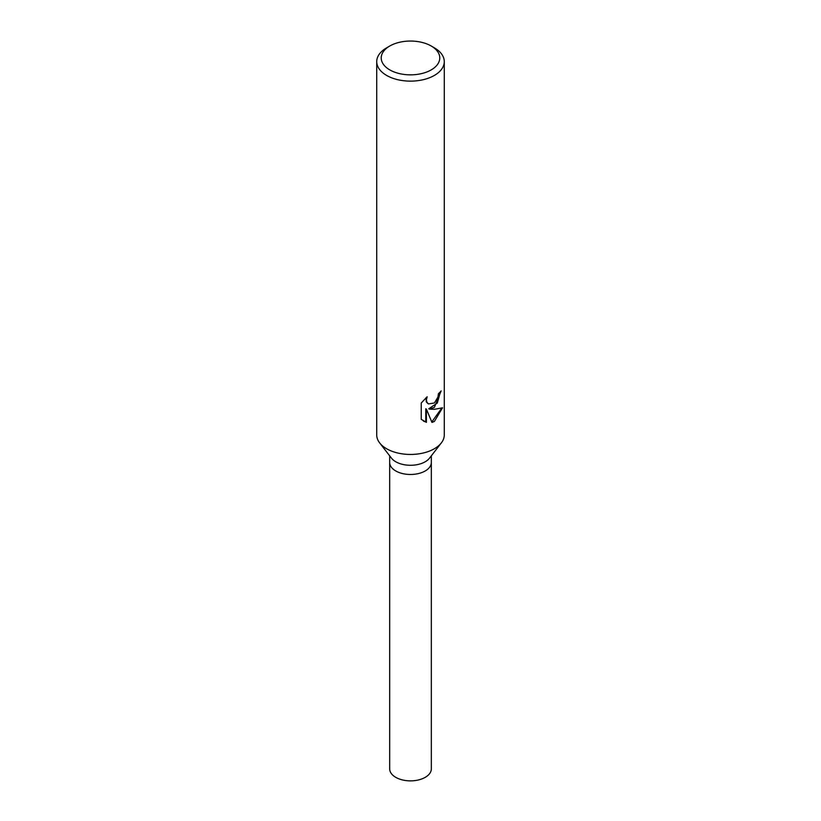 <?xml version="1.0" encoding="UTF-8"?>
<svg xmlns="http://www.w3.org/2000/svg" width="821" height="821" viewBox="0 0 821 821"><rect width="100%" height="100%" fill="white"/><g stroke="black" fill="none" stroke-linecap="round" stroke-linejoin="round"><path stroke-width="1.23" d="M431.199 45.997L434.381 47.844A33.774 19.499 180 0 1 444.274 61.626L444.274 434.956A33.774 19.499 180 0 1 441.339 442.909L429.516 458.169A20.833 12.028 180 0 1 425.227 461.761A20.833 12.028 180 0 1 391.484 458.169L379.661 442.909A33.774 19.499 180 0 1 376.726 434.956L376.726 61.626A33.774 19.499 180 0 1 386.619 47.844L389.801 45.997A29.279 16.902 180 0 1 431.199 45.997A29.279 16.902 180 0 1 431.199 69.898A29.279 16.902 180 0 1 389.801 69.898A29.279 16.902 180 0 1 389.801 45.997L386.619 47.844M425.227 470.956A20.833 12.028 180 0 0 431.333 462.459A20.833 12.028 180 0 1 425.227 470.956A20.833 12.028 180 0 1 402.526 473.563A20.833 12.028 180 0 1 389.667 462.459L389.667 455.829M441.339 442.909A33.774 19.499 180 0 1 434.381 448.738A33.774 19.499 180 0 1 379.661 442.909M434.381 407.37L429.383 409.115L434.381 409.33L442.529 407.801L434.381 421.45L431.959 422.425L426.397 409.135L426.397 422.363L421.235 419.336L421.235 403.019L427.156 396.759L426.376 399.96L426.941 402.311L428.49 403.922L434.381 402.988L437.942 397.077L438.435 393.67A33.774 19.499 0 0 0 441.154 390.888L434.381 407.37M444.274 61.626A33.774 19.499 180 0 1 434.381 75.419A33.774 19.499 180 0 1 397.569 79.647A33.774 19.499 180 0 1 376.726 61.626M440.497 391.679L437.275 403.09L428.778 408.755L429.383 409.115M428.203 403.737L426.325 401.962L426.017 397.764M423.39 421.029L425.771 422.004L425.771 408.776L426.397 409.135M431.784 421.963L441.688 408.211M425.771 422.004L426.397 422.363M431.333 462.582L431.333 768.836A20.833 12.028 180 0 1 425.227 777.343A20.833 12.028 180 0 1 402.526 779.95A20.833 12.028 180 0 1 389.667 768.836L389.667 462.582M428.5 403.922L427.885 403.573M431.333 462.459L431.333 455.829"/></g></svg>
